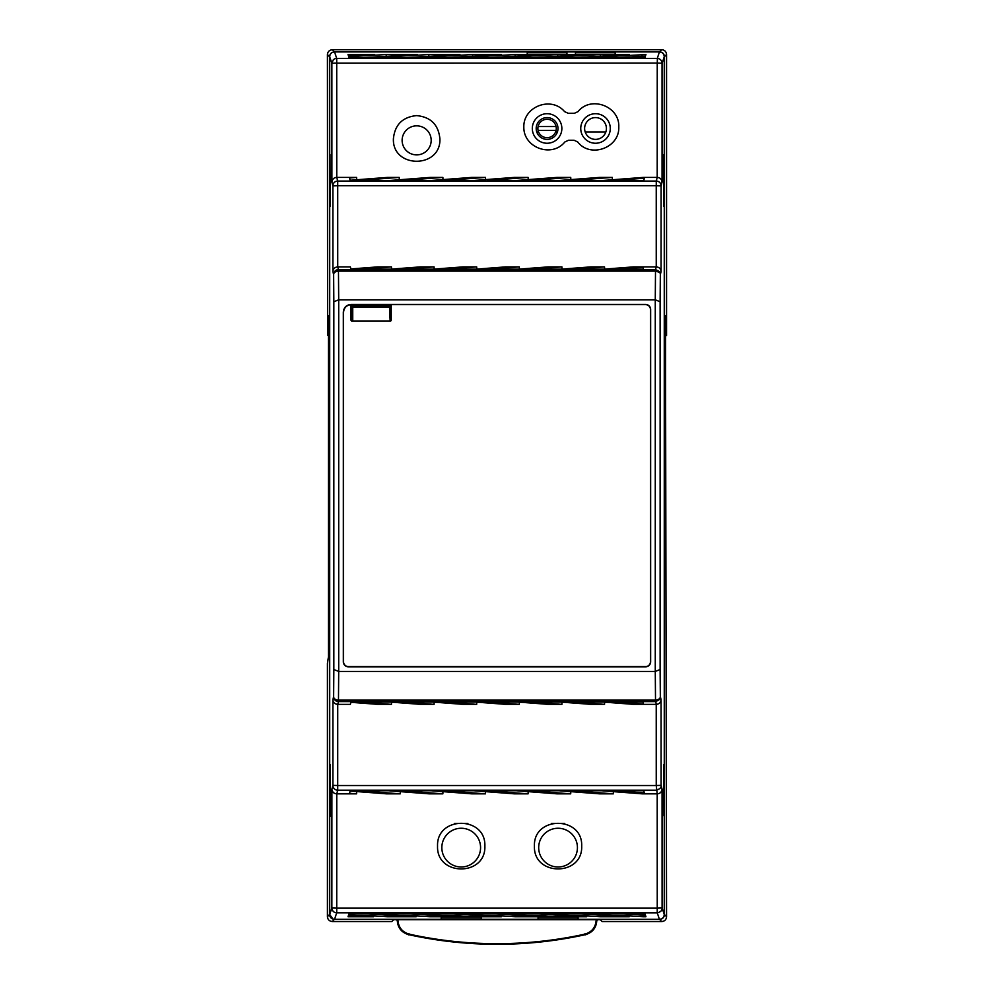 <?xml version="1.0" encoding="UTF-8"?>
<svg xmlns="http://www.w3.org/2000/svg" width="994" height="994" viewBox="0 0 994 994"><rect width="100%" height="100%" fill="white"/><g stroke="black" fill="none" stroke-linecap="round" stroke-linejoin="round"><path stroke-width="1.49" d="M374.676 54.533L348.521 56.024L348.024 54.533L374.676 54.533M662.054 182.088L661.109 185.89A4.846 4.846 -166 0 0 656.264 181.057L657.208 177.404C660.016 177.566 661.631 179.131 662.054 182.088L662.041 63.243A4.846 4.846 -161.6 0 0 657.282 58.422L659.42 51.912L334.543 51.912C331.598 52.197 329.983 53.813 329.697 56.757L329.697 914.492L333.015 919.09L334.543 919.338L659.432 919.338C662.377 919.052 663.98 917.437 664.265 914.505L664.265 56.745L662.091 63.268L657.245 63.094L657.208 177.404L643.391 177.404L602.749 180.498L571.637 180.498L612.292 177.404L599.717 177.404L559.063 180.498L530.088 180.498L570.73 177.404L557.1 177.404L516.445 180.498L487.47 180.498L528.112 177.404L514.482 177.404L473.84 180.498L444.852 180.498L485.494 177.404L471.864 177.404L431.222 180.498L402.235 180.498L442.889 177.404L430.315 177.404L389.66 180.498L358.561 180.498L399.203 177.404L387.697 177.404L350.112 180.262L349.528 177.938L356.585 177.404L336.755 177.404L337.712 181.057A4.846 4.846 166 0 0 332.866 185.903L331.909 182.088C332.344 179.131 333.959 177.566 336.755 177.404L336.717 58.422A4.846 4.846 161.6 0 0 333.288 59.851L331.872 63.281L329.697 56.757M581.068 58.012L645.951 54.533L645.417 56.099L612.068 58.012L581.068 58.012M539.407 58.012L600.326 54.533L629.314 54.533L568.382 58.012L539.407 58.012M496.789 58.012L557.721 54.533L586.696 54.533L525.776 58.012L496.789 58.012M454.171 58.012L515.103 54.533L544.078 54.533L483.159 58.012L454.171 58.012M411.665 58.012L472.597 54.533L501.461 54.533L440.541 58.012L411.665 58.012M367.879 58.012L428.799 54.533L459.911 54.533L398.979 58.012L367.879 58.012M386.194 54.533L417.294 54.533L356.361 58.012L349.18 58.012L348.732 56.67L386.194 54.533L386.244 56.298M644.783 58.012L623.573 58.012L645.193 56.77L644.783 58.012M527.23 52.595L566.94 52.595L566.94 54.297L527.23 54.297L527.23 52.595L527.28 54.297M575.451 52.595L615.162 52.595L615.162 54.297L575.451 54.297L575.451 52.595L575.501 54.297M659.42 51.912C662.364 52.185 663.98 53.8 664.265 56.745M663.98 206.528L663.98 154.53M663.818 206.516L663.818 154.542M663.98 764.485L663.98 815.9L663.818 764.485M333.847 301.754L333.624 274.506A4.846 3.367 -0.5 0 1 338.469 271.138L338.706 299.803L333.847 301.754L333.847 669.496L338.706 671.447L338.706 299.803L655.27 299.803L655.27 671.447L338.706 671.447L338.469 701.59L337.736 704.361L350.373 704.361L350.882 702.311L377.819 704.361L391.45 704.361L361.654 702.087L390.642 702.087L420.437 704.361L434.067 704.361L404.272 702.087L433.247 702.087L463.055 704.361L476.685 704.361L446.89 702.087L475.865 702.087L505.673 704.361L519.303 704.361L489.508 702.087L518.483 702.087L548.278 704.361L561.921 704.361L532.125 702.087L561.101 702.087L590.896 704.361L604.538 704.361L574.731 702.087L603.718 702.087L633.513 704.361L656.239 704.361L655.506 700.111L338.457 700.111A4.846 3.367 -179.5 0 1 333.624 696.744C334.021 699.813 335.637 701.429 338.469 701.59L655.506 701.59C659.544 699.987 661.159 698.372 660.351 696.744C660.227 698.583 658.624 699.714 655.506 700.111L655.27 671.447L660.115 669.496L660.339 696.769M343.34 312.104C343.787 307.457 346.359 304.897 351.044 304.437L645.591 304.437A5.057 5.057 0 0 1 650.648 309.482L650.648 661.768A5.057 5.057 0 0 1 645.591 666.812L348.397 666.812A5.057 5.057 0 0 1 343.34 661.768L343.34 312.153M660.339 274.481L660.115 301.754L655.27 299.803L655.506 269.66L656.226 266.889L633.513 266.889L603.718 269.163L574.731 269.163L604.538 266.889L590.896 266.889L561.101 269.163L532.125 269.163L561.921 266.889L548.278 266.889L518.483 269.163L489.508 269.163L519.303 266.889L505.673 266.889L475.865 269.163L446.89 269.163L476.685 266.889L463.055 266.889L433.247 269.163L404.272 269.163L434.067 266.889L420.437 266.889L390.642 269.163L361.654 269.163L391.45 266.889L377.819 266.889L350.882 268.939L350.373 266.889L337.736 266.889L338.469 269.66C335.686 269.709 334.071 271.325 333.624 274.506L332.891 271.573C333.152 268.74 334.767 267.175 337.736 266.889L337.712 185.729L656.251 185.729L661.109 185.903L661.072 271.573L660.351 274.506C661.097 272.778 659.494 271.163 655.506 269.66L338.469 269.66L338.469 271.138L655.506 271.138C659.37 272.095 660.985 273.226 660.339 274.506M643.528 267.162L643.031 269.163L617.349 269.163L643.528 267.162M604.625 269.088L604.538 266.889M562.008 269.088L561.921 266.889M519.39 269.088L519.303 266.889M476.772 269.088L476.685 266.889M434.167 269.088L434.067 266.889M391.549 269.088L391.45 266.889M644.373 178.199L643.801 180.498L614.255 180.498L644.373 178.199M356.585 177.404L356.684 179.765M399.203 177.404L399.302 179.765M442.889 177.404L442.976 179.603M485.494 177.404L485.594 179.603M528.112 177.404L528.212 179.603M570.73 177.404L570.829 179.603M612.292 177.404L612.379 179.765M574.035 140.241L568.568 140.241L564.878 141.956C551.931 158.071 523.54 147.845 523.826 127.182C523.155 106.52 551.347 95.784 564.592 111.639L568.22 113.291L574.383 113.291L578.011 111.639C590.834 95.362 619.858 106.259 618.777 126.971C619.759 147.808 590.399 158.531 577.725 141.956L574.035 140.241M393.4 138.849C394.804 124.759 402.558 117.006 416.648 115.602C430.75 117.006 438.503 124.759 439.907 138.849C441.025 168.719 392.282 168.719 393.4 138.849M656.239 185.729L656.239 266.889C659.159 267.137 660.774 268.691 661.072 271.573M334.307 63.231L331.884 63.231L331.909 182.088M334.307 63.181L657.282 63.094L657.369 58.447M329.996 206.528L329.996 154.53L330.145 206.516M330.145 764.485L330.145 816.472L329.996 764.485M660.351 696.744L661.085 699.677C660.687 702.621 659.072 704.187 656.226 704.361L656.239 785.521L661.109 785.359L662.054 789.161C661.669 792.106 660.041 793.672 657.208 793.846L656.251 785.521L337.712 785.521L337.736 704.361C334.792 704.1 333.176 702.534 332.891 699.677L333.624 696.744L333.847 669.496M391.45 704.361L391.549 702.162M434.067 704.361L434.167 702.162M476.685 704.361L476.772 702.162M519.303 704.361L519.39 702.162M561.921 704.361L562.008 702.162M604.538 704.361L604.625 702.162M617.349 702.087L643.031 702.087L643.528 704.087L617.349 702.087M356.66 791.572L356.573 793.846L336.755 793.846C333.897 793.659 332.282 792.106 331.909 789.161L332.866 785.359A4.846 4.846 14 0 0 337.712 790.193L656.264 790.193C659.941 789.037 661.557 787.422 661.109 785.359L660.724 785.359M613.422 791.646L613.323 793.846L572.706 790.752L601.681 790.752L642.31 793.846L657.208 793.846L657.245 908.143L661.706 907.982M613.323 793.846L599.693 793.846L559.063 790.752L530.088 790.752L570.705 793.846L557.075 793.846L516.445 790.752L487.47 790.752L528.1 793.846L514.457 793.846L473.84 790.752L444.852 790.752L485.482 793.846L471.839 793.846L431.222 790.752L402.235 790.752L442.864 793.846L429.222 793.846L388.604 790.752L359.617 790.752L400.247 793.846L400.333 791.646M570.804 791.646L570.705 793.846M528.187 791.646L528.1 793.846M485.569 791.646L485.482 793.846M442.951 791.646L442.864 793.846M400.247 793.846L386.616 793.846L350.087 791.062L349.528 793.311L356.573 793.846M581.701 846.118C582.857 876.497 533.269 876.497 534.412 846.118C533.281 815.763 582.844 815.763 581.701 846.118M484.873 846.118C486.016 876.522 436.391 876.522 437.546 846.118C436.403 815.739 486.004 815.739 484.873 846.118M615.323 790.752L643.801 790.752L644.348 792.964L615.323 790.752M334.543 919.338L336.717 912.815L657.245 912.827L657.233 908.143L336.73 908.143L336.717 912.827C333.885 912.666 332.269 911.051 331.872 907.982L336.73 908.143L336.755 793.846L337.712 790.193L337.712 785.521L332.866 785.359L332.891 699.677M659.42 919.351L657.258 912.827C660.687 911.995 662.29 910.38 662.091 907.969L664.265 914.492M645.441 915.213L645.951 916.716L642.944 916.716L582.024 913.237L610.999 913.237L645.441 915.213M348.496 915.288L373.62 916.716L348.024 916.716L348.496 915.288M355.305 913.237L416.225 916.716L387.25 916.716L348.757 914.517L349.18 913.237L355.305 913.237M397.923 913.237L458.843 916.716L429.868 916.716L368.936 913.237L397.923 913.237M440.541 913.237L501.461 916.716L472.485 916.716L411.553 913.237L440.541 913.237M483.159 913.237L544.078 916.716L515.103 916.716L454.171 913.237L483.159 913.237M525.776 913.237L586.696 916.716L557.721 916.716L496.789 913.237L525.776 913.237M629.314 916.716L600.326 916.716L539.407 913.237L568.382 913.237L629.314 916.716M645.181 914.418L624.642 913.237L644.783 913.237L645.181 914.418M441.212 917.114L441.162 918.903L441.212 917.114L481.195 917.114L481.245 918.903L481.195 917.114M481.245 918.903L441.162 918.903M538.065 917.114L538.027 918.903L538.065 917.114L578.048 917.114L578.098 918.903L578.048 917.114M578.098 918.903L538.027 918.903M472.485 916.716L472.535 915.064M515.103 916.716L515.153 915.064M557.771 915.064L557.721 916.716M600.326 916.716L600.388 915.064M352.733 305.891L389.536 306.425L352.733 306.425L352.51 305.667L389.747 305.667L389.747 306.45M615.112 54.297L615.162 52.595M343.551 312.315C343.999 307.668 346.571 305.108 351.242 304.649L351.64 304.649A1.069 1.069 0 0 0 351.031 305.618L351.031 320.08A1.069 1.069 0 0 0 352.1 321.149L390.157 321.137L389.536 307.394L352.733 307.394L352.733 320.963L390.505 320.963A0.969 0.969 0 0 1 390.493 321.087A0.969 0.969 0 0 0 390.505 320.963L390.505 307.394L390.157 321.149A1.069 1.069 0 0 0 391.238 320.08L391.238 305.618L390.157 304.649A0.969 0.969 0 0 1 391.127 305.618L391.238 305.618M390.505 320.975A0.969 0.969 0 0 0 391.127 320.08L391.127 305.618M351.64 304.649L390.157 304.537M351.031 305.618L351.13 305.618A0.969 0.969 0 0 1 352.1 304.649L390.157 304.649M351.13 305.618L351.13 320.08A0.969 0.969 0 0 0 351.752 320.975L351.764 321.087A0.969 0.969 0 0 1 351.764 320.963L352.733 320.963L351.764 321.087A0.969 0.969 0 0 1 351.764 320.963L351.764 307.394A0.969 0.969 0 0 1 352.733 306.425L352.733 307.394L351.764 307.394A0.969 0.969 0 0 1 352.733 306.425M390.617 304.649L645.591 304.649A4.846 4.846 0 0 1 650.436 309.482L650.436 661.768A4.846 4.846 0 0 1 645.591 666.601L348.397 666.601A4.846 4.846 0 0 1 343.551 661.768L343.328 312.153M352.51 306.45L352.51 305.667M387.3 915.064L387.25 916.716M429.917 915.064L429.868 916.716M643.006 915.064L642.944 916.716M641.987 54.533L642.049 56.298M600.326 54.533L600.388 56.186M557.771 56.186L557.721 54.533M515.103 54.533L515.153 56.186M472.597 54.533L472.647 56.173M428.861 56.298L428.799 54.533M566.903 54.297L566.94 52.595M332.294 49.7L661.718 49.7C664.663 49.986 666.278 51.601 666.552 54.546L666.552 335.587L665.582 315.682L665.57 374.465L666.552 916.704C666.278 919.649 664.663 921.264 661.718 921.55L659.581 919.425C662.538 919.127 664.154 917.524 664.427 914.592L666.564 916.704M327.436 916.642L329.573 914.517C329.846 917.462 331.462 919.077 334.419 919.363L332.294 921.488C329.337 921.214 327.709 919.599 327.436 916.654L327.436 663.532L328.43 656.922L328.418 315.682L327.61 335.251L328.256 335.264M666.552 54.546L664.427 56.67L664.427 914.579M666.39 335.251L665.731 335.264M329.573 914.517L329.573 56.733L327.436 54.595L327.61 335.251M327.436 54.595C327.722 51.638 329.349 50.023 332.307 49.762L334.406 51.887C331.462 52.173 329.846 53.788 329.573 56.733M664.427 56.67C664.141 53.726 662.526 52.11 659.581 51.825L334.419 51.825M659.581 919.425L334.419 919.425M661.718 921.55L602.14 921.55L600.289 919.736L393.674 919.736L391.822 921.55L332.294 921.55M397.923 919.736L397.923 919.984C398.408 927.377 402.222 932.111 409.329 934.174A409.565 409.565 0 0 0 584.745 934.174C591.865 932.111 595.667 927.377 596.164 919.984L596.164 919.736M596.798 919.736L596.798 920.481C596.301 927.874 592.511 932.596 585.391 934.671A410.187 410.187 0 0 1 408.696 934.671C401.576 932.596 397.774 927.874 397.289 920.481L397.289 919.736M409.59 933.975L408.435 934.869M584.497 933.975L585.652 934.869M389.536 306.425A0.969 0.969 0 0 1 390.505 307.394A0.969 0.969 0 0 0 389.536 306.425L389.536 307.394L390.505 307.394M606.415 128.487A10.897 10.897 0 0 1 595.518 139.384A10.897 10.897 0 0 1 584.621 128.487A10.897 10.897 0 0 1 595.518 117.59A10.897 10.897 0 0 1 606.415 128.487M610.291 128.487A14.773 14.773 0 0 1 595.518 143.248A14.773 14.773 0 0 1 580.744 128.487A14.773 14.773 0 0 1 595.518 113.714A14.773 14.773 0 0 1 610.291 128.487M532.312 128.487A14.773 14.773 0 0 1 547.085 113.714A14.773 14.773 0 0 1 561.858 128.487A14.773 14.773 0 0 1 547.085 143.248A14.773 14.773 0 0 1 532.312 128.487M557.982 128.487A10.897 10.897 0 0 1 547.085 139.384A10.897 10.897 0 0 1 536.188 128.487A10.897 10.897 0 0 1 547.085 117.59A10.897 10.897 0 0 1 557.982 128.487M555.584 132.003L557.398 132.003M536.772 132.003L538.586 132.003M556.081 130.425A9.207 9.207 0 0 0 547.085 119.28A9.207 9.207 0 0 0 538.089 130.425A9.207 9.207 0 0 0 556.081 130.425L538.089 130.425M556.081 126.549L538.089 126.549M585.205 132.003L605.831 132.003M538.686 847.621A19.371 19.371 0 0 0 558.056 866.992A19.371 19.371 0 0 0 577.427 847.621A19.371 19.371 0 0 0 558.056 828.25A19.371 19.371 0 0 0 538.686 847.621M441.833 847.621A19.371 19.371 0 0 0 461.204 866.992A19.371 19.371 0 0 0 480.574 847.621A19.371 19.371 0 0 0 461.204 828.25A19.371 19.371 0 0 0 441.833 847.621M564.629 823.417L551.496 823.417M467.839 823.417L454.581 823.417M431.185 140.365A14.525 14.525 0 0 0 416.648 125.84A14.525 14.525 0 0 0 402.123 140.365A14.525 14.525 0 0 0 416.648 154.89A14.525 14.525 0 0 0 431.185 140.365M661.109 785.384L661.072 699.677M329.697 914.505L331.872 907.982L331.909 789.161M662.091 908.019L662.054 789.161M334.543 51.912L336.717 58.422L657.282 58.422M660.115 669.496L660.115 301.754M656.264 185.729L656.264 181.057L337.712 181.057L337.712 185.729L332.866 185.903L332.891 271.573M659.581 51.825L661.718 49.7M595.915 919.785L597.046 920.692M398.172 919.785L397.041 920.692"/></g></svg>
